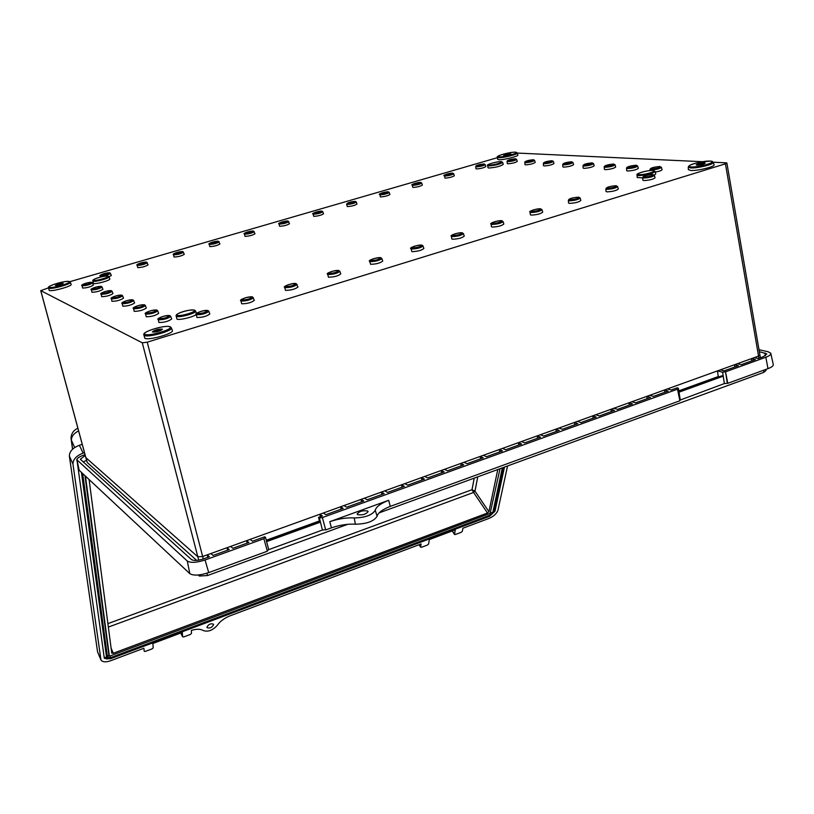 <?xml version="1.0" encoding="UTF-8"?>
<svg xmlns="http://www.w3.org/2000/svg" width="814" height="814" viewBox="0 0 814 814"><rect width="100%" height="100%" fill="white"/><g stroke="black" fill="none" stroke-linecap="round" stroke-linejoin="round"><path stroke-width="1.22" d="M696.163 164.896C697.69 163.818 700.447 163.166 704.405 162.932L705.25 163.105C703.968 164.194 701.22 164.876 696.998 165.14L696.163 164.896C697.435 163.818 700.182 163.136 704.395 162.871L705.25 163.105M688.369 169.566L690.73 170.462C697.527 171.032 715.893 166.473 714.02 164.682L713.44 162.495M143.936 335.124L144.831 338.288C148.402 340.669 173.514 333.689 172.426 330.637L172.314 330.342M515.506 152.177L517.246 152.991C518.365 154.212 503.113 158.058 498.687 157.672L497.476 157.265L497.649 159.29L498.89 159.717C503.398 160.124 518.976 156.196 517.836 154.945L517.266 153.042M488.858 168.02C495.787 167.481 500.579 166.26 503.256 164.377L502.655 162.413C500.05 164.204 495.38 165.384 488.644 165.924L487.759 165.608L487.942 167.684L488.858 168.02M176.17 316.117L176.974 319.119C179.304 320.451 194.149 316.819 196.255 314.397L196.55 314.753C201.811 314.753 205.911 313.624 208.862 311.375L209.788 313.838M530.331 214.703L531.155 215.11C536.843 214.845 540.689 213.858 542.704 212.139L541.992 209.747M606.043 191.453L607 191.87C612.708 191.555 616.473 190.608 618.294 189.011L617.643 186.671M655.29 172.08C659.584 171.255 661.843 170.462 662.047 169.699L661.436 167.43M604.395 169.322L605.27 169.658C610.51 169.302 613.99 168.427 615.689 167.043L615.079 164.866M571.723 161.772L572.975 162.505C571.336 163.746 568.162 164.55 563.441 164.896L562.708 164.662L562.871 166.88L563.634 167.145C568.569 166.778 571.886 165.944 573.595 164.632L572.995 162.546M525.651 164.845C530.311 164.489 533.485 163.685 535.195 162.434L534.605 160.429C532.956 161.589 529.904 162.352 525.457 162.698L524.816 162.474L524.989 164.621L525.651 164.845M476.516 168.936C480.962 168.59 484.055 167.796 485.795 166.585L485.195 164.621C483.516 165.771 480.555 166.514 476.302 166.86L475.763 166.656L475.946 168.722L476.516 168.936M412.189 185.175L412.891 187.464C417.317 187.149 420.472 186.335 422.354 185.043L421.723 183.048C419.912 184.279 416.89 185.053 412.657 185.368L412.189 185.154C409.981 184.809 417.134 182.305 420.624 182.377M346.652 204.263L347.303 206.573C351.699 206.288 354.924 205.454 356.959 204.07L356.288 202.045C354.324 203.368 351.241 204.161 347.039 204.446L346.642 204.233C347.202 202.747 350.081 201.801 355.27 201.373M279.039 223.962L279.64 226.282C284.015 226.027 287.301 225.163 289.519 223.687L289.509 223.657M209.259 244.302L209.819 246.611C214.153 246.408 217.521 245.513 219.933 243.935L219.912 243.885M137.2 265.303L137.719 267.613C142.012 267.45 145.472 266.514 148.097 264.825L148.067 264.754M452.401 239.235C458.058 239.031 462.006 238.003 464.234 236.141L463.461 233.679C461.314 235.439 457.539 236.416 452.126 236.62L451.475 236.253L451.729 238.848L452.401 239.235M369.739 261.335L370.584 264.296C376.2 264.163 380.25 263.085 382.722 261.08L382.712 261.06M284.737 287.403L285.5 290.364C291.066 290.293 295.228 289.173 297.985 286.996L297.965 286.925M91.392 289.845L91.921 292.257C96.367 292.145 100.041 291.147 102.92 289.265L102.879 289.163M111.416 298.758L111.976 301.302C116.687 301.231 120.533 300.183 123.504 298.148L123.463 298.046M240.954 300.834L241.677 303.785C247.212 303.764 251.434 302.615 254.344 300.335L254.314 300.254M133.588 308.628L134.188 311.324C139.204 311.294 143.244 310.185 146.306 307.997L146.255 307.885M158.272 319.617L158.923 322.486C164.275 322.507 168.529 321.337 171.693 318.966L171.642 318.844M85.246 455.494L80.311 459.249L191.422 559.533C193.773 560.938 197.863 560.693 203.714 558.811L209.402 556.756L207.214 554.863L202.645 556.511L197.822 556.807L142.287 342.806L40.771 290.639L85.806 457.417M142.287 342.806L147.232 342.175L202.645 556.511L197.822 556.807L85.877 457.672L87.22 462.271M758.882 358.313L758.556 356.084L759.91 354.996L758.556 356.084L725.427 163.818L147.232 342.175M725.427 163.818L726.882 163.004L726.18 162.82L713.369 162.22M517.266 153.063L702.553 161.711M40.771 290.639L48.565 287.861M69.851 281.685L497.517 157.651M145.594 313.97L146.215 316.758C151.394 316.748 155.535 315.608 158.649 313.329L158.598 313.207M196.276 314.54L196.968 317.491C202.462 317.501 206.756 316.32 209.829 313.95M122.212 303.561L122.792 306.186C127.645 306.125 131.593 305.047 134.605 302.95L134.564 302.839M101.15 294.19L101.699 296.672C106.278 296.571 110.032 295.553 112.963 293.6L112.922 293.488M82.092 285.704L82.601 288.054C86.935 287.932 90.517 286.955 93.356 285.134L93.325 285.032M327.666 274.237L328.459 277.198C334.055 277.106 338.156 276.007 340.771 273.911L340.751 273.87M411.009 248.677L411.884 251.648C417.531 251.475 421.52 250.427 423.87 248.494L423.056 246.001C420.807 247.832 416.982 248.84 411.589 249.013L410.999 248.646C408.282 248.189 417.368 244.627 421.764 245.095M109.005 276.831L111.274 275.458M173.514 254.711L174.064 257.031C178.378 256.837 181.787 255.932 184.3 254.294L184.279 254.233M244.424 234.056L245.004 236.365C249.359 236.131 252.696 235.256 255.006 233.73L254.986 233.689M313.105 214.041L313.736 216.351C318.121 216.076 321.377 215.232 323.504 213.797L322.812 211.772C320.767 213.136 317.653 213.95 313.451 214.204L313.105 214.001C310.5 213.624 319.597 210.694 321.835 211.101M380.352 196.947C384.757 196.642 387.952 195.818 389.916 194.485L389.255 192.47C387.372 193.752 384.32 194.536 380.097 194.831L380.352 196.947M452.686 173.107L453.693 173.758C451.953 174.949 448.962 175.712 444.719 176.038L444.943 178.134C449.379 177.798 452.503 177.004 454.314 175.743L453.693 173.769M515.537 158.761L516.636 159.412C514.997 160.572 512.016 161.325 507.682 161.671L507.091 161.467L507.264 163.553L507.885 163.777C512.413 163.411 515.527 162.627 517.236 161.416L516.646 159.442M552.157 160.724L553.357 161.426C551.719 162.647 548.605 163.431 544.027 163.777L543.345 163.543L543.508 165.72L544.22 165.964C549.002 165.608 552.258 164.794 553.968 163.512L553.367 161.467M583.139 168.06L583.964 168.366C589.041 168.01 592.439 167.155 594.149 165.812L593.538 163.675M626.688 170.645L627.635 171.011C633.048 170.655 636.599 169.76 638.298 168.335L637.688 166.117M642.856 180.148L643.884 180.566C649.603 180.23 653.327 179.294 655.067 177.767L654.425 175.448M578.734 197.161L580.148 198.036C578.306 199.613 574.664 200.539 569.21 200.824L568.365 200.478L568.548 203.012L569.434 203.378C575.132 203.093 578.937 202.126 580.85 200.468L580.168 198.107M501.8 220.686L503.083 221.571C501.058 223.27 497.323 224.237 491.89 224.46L491.178 224.104L491.402 226.679L492.155 227.055C497.822 226.821 501.719 225.814 503.835 224.033L503.093 221.601M92.867 281.054L93.447 283.445C95.289 284.534 110.368 280.454 109.849 278.999L109.798 278.866M637.23 177.483L642.734 177.92M654.293 175.132L655.769 173.84L655.158 171.601M48.616 288.034L49.206 290.394C51.333 291.931 71.815 286.355 71.184 284.432L71.113 284.228M207.875 557.305L207.214 554.863L210.857 553.551L213.065 555.433L229.233 549.592L226.974 547.741L210.857 553.551M227.625 550.183L226.974 547.741L230.586 546.438L232.865 548.29L248.891 542.5L246.561 540.679L230.586 546.438M247.191 543.111L246.561 540.679L250.142 539.387L252.493 541.198L264.713 536.782L265.527 537.393L263.878 538.715L205.057 559.981C196.581 562.708 190.659 563.054 187.291 561.029L76.74 459.666C77.177 458.079 79.935 456.4 85.012 454.619M320.411 516.666L319.821 514.265L323.29 513.013L325.905 514.682L343.203 508.435L340.527 506.796L343.956 505.565L346.652 507.193L363.787 501.007L361.04 499.409L364.438 498.178L367.195 499.765L384.167 493.64L381.349 492.083L384.717 490.862L387.556 492.419L404.365 486.345L401.475 484.829L404.812 483.628L407.712 485.144L424.369 479.12L421.408 477.635L424.704 476.444L427.676 477.93L444.179 471.967L441.147 470.523L444.424 469.342L447.466 470.787L463.807 464.886L460.714 463.471L463.96 462.301L467.063 463.705L483.251 457.855L480.097 456.481L483.313 455.321L486.477 456.695L502.513 450.905L499.297 449.552L502.482 448.412L505.708 449.745L521.601 444.006L518.325 442.694L521.479 441.554L524.765 442.867L540.516 437.179L537.179 435.897L540.303 434.768L543.65 436.039L559.259 430.413L555.86 429.161L558.953 428.042L562.362 429.283L577.828 423.697L574.369 422.486L577.441 421.377L580.901 422.588L596.224 417.053L592.714 415.873L595.756 414.774L599.277 415.954L614.468 410.47L610.897 409.32L613.909 408.231L617.49 409.381L632.539 403.937L628.917 402.818L631.908 401.74L635.531 402.859L650.447 397.476L646.774 396.387L649.735 395.319L653.418 396.398L668.202 391.066L664.478 389.998L667.409 388.939L671.143 389.998L677.085 387.851L678.367 388.217L677.502 389.184L322.385 517.572L319.424 517.918L318.539 517.348L322.425 515.944L319.821 514.265L250.142 539.387M341.107 509.198L340.527 506.796L323.29 513.013M361.599 501.79L361.04 499.409L343.956 505.565M381.898 494.464L381.349 492.083L364.438 498.178M402.014 487.199L401.475 484.829L384.717 490.862M421.927 480.006L421.408 477.635L404.812 483.628M441.666 472.873L441.147 470.523L424.704 476.444M461.212 465.812L460.714 463.471L444.424 469.342M480.586 458.821L480.097 456.481L463.96 462.301M499.776 451.892L499.297 449.552L483.313 455.321M518.793 445.024L518.325 442.694L502.482 448.412M537.627 438.217L537.179 435.897L521.479 441.554M556.298 431.471L555.86 429.161L540.303 434.768M574.806 424.796L574.369 422.486L558.953 428.042M593.141 418.172L592.714 415.873L577.441 421.377M611.304 411.609L610.897 409.32L595.756 414.774M629.314 405.107L628.917 402.818L613.909 408.231M647.161 398.657L646.774 396.387L631.908 401.74M664.855 392.277L664.478 389.998L649.735 395.319M770.848 353.612L773.208 364.296C773.646 365.71 771.906 367.155 767.989 368.65L727.787 383.313L725.539 371.815L722.629 372.222L717.429 370.909L667.409 388.939M719.22 376.78L718.294 376.546L717.429 370.909L720.278 369.882L724.165 370.848L738.43 365.7L734.503 364.753L720.278 369.882M734.849 366.992L734.503 364.753L737.342 363.726L741.269 364.672L755.412 359.564L751.444 358.648L737.342 363.726M751.77 360.877L751.444 358.648L754.252 357.631L758.231 358.547L763.379 356.685L766.819 353.948L759.33 351.628M758.556 356.084L754.252 357.631M325.702 529.934L322.385 517.572L325.702 529.934L331.43 527.848L329.782 521.672L388.695 500.284L390.272 506.389C382.387 509.533 378.001 512.83 377.106 516.259C373.921 521.336 366.676 523.982 355.382 524.206C348.066 523.758 340.079 524.969 331.43 527.848M677.502 389.184L679.863 400.783L390.272 506.389M267.257 550.803L268.691 549.633L322.405 530.056L325.356 529.711M263.878 538.715L267.368 551.21L208.72 572.598C199.715 575.518 193.417 575.864 189.815 573.636L79.202 470.299L76.831 460.083M679.751 400.213L724.368 383.577L727.787 383.313M367.653 510.978C362.81 510.276 359.3 511.304 357.132 514.051L357.58 514.641C362.423 515.364 365.944 514.336 368.111 511.579L367.653 510.978M759.004 349.735L768.09 351.75L770.766 353.215C771.163 354.507 769.525 355.85 765.842 357.244L725.539 371.815L727.278 383.18M329.782 521.672C338.624 518.742 346.764 517.501 354.222 517.928L355.382 524.206M354.222 517.928C365.14 517.694 372.151 515.14 375.244 510.276L377.106 516.259M375.244 510.276C376.16 506.807 380.647 503.479 388.695 500.284M765.984 369.383L765.974 370.574L763.776 372.374L379.141 512.861M347.822 524.297L207.519 575.539L199.359 576.027L198.24 574.999M763.776 372.374L763.674 370.228M207.519 575.539L206.96 573.198M199.359 576.027L198.881 574.938M761.294 357.438L760.225 357.193M196.673 560.388L87.291 462.525M86.62 460.327L83.231 461.884M268.691 549.633L265.527 537.393M322.405 530.056L319.424 517.918M266.626 541.625L320.451 522.12L319.566 521.54L266.412 540.791M319.424 520.96L266.259 540.211M319.566 521.54L318.539 517.348M718.294 376.546L678.795 390.852M724.368 383.577L723.229 376.149L721.906 375.814L678.886 391.392M680.229 399.654L679.008 392.175L723.229 376.149L722.629 372.222M679.008 392.175L678.367 388.217M510.368 153.612L503.663 155.291L510.368 153.612M503.673 155.311L510.816 153.775M63.105 283.292L55.321 285.388L63.105 283.292M55.321 285.388L63.207 283.414M162.2 329.09L162.393 329.344C159.88 331.196 156.624 332.081 152.625 332.031L152.432 331.776C154.945 329.935 158.191 329.039 162.2 329.09M152.432 331.776L152.452 331.847C154.955 330.006 158.211 329.11 162.21 329.161L162.393 329.324M57.143 285.48L55.718 285.49C57.092 284.32 59.463 283.638 62.831 283.435L61.671 284.3M56.39 285.541L62.363 283.994M57.519 285.419L61.315 284.432M504.934 155.393L504.049 155.362C504.7 154.609 506.725 154.07 510.144 153.724L509.696 154.375M504.649 155.413L509.961 154.273M506.4 155.189L508.272 154.792M153.001 331.99L152.991 331.99C154.334 330.301 157.285 329.405 161.854 329.273L161.844 329.823L153.022 332M153.805 331.888L161.386 330.036M154.09 332.112L161.091 330.311M698.748 165.059L696.723 165.038C697.079 164.062 699.541 163.39 704.13 163.024L704.863 163.431L702.858 164.286M697.252 165.11L704.293 163.777M698.097 165.11L703.489 164.092M502.319 467.867L492.775 512.637L490.761 512.484M489.743 516.015L110.49 658.18L489.743 516.015L494.474 511.416L503.947 467.277M104.141 657.163L110.49 658.18M489.977 515.628L494.474 511.416M492.775 512.637L490.109 515.109L489.916 513.481M490.109 515.109L110.48 657.671L109.971 656.003L490.089 513.41L500.02 468.711M108.873 654.944L107.479 657.183L82.682 473.545M213.594 624.674L213.451 624.185C210.684 623.249 208.516 624.246 206.929 627.187L207.082 627.665C209.839 628.601 212.006 627.604 213.594 624.674M419.169 544.678L420.604 546.988L421.082 543.966L229.568 616.015C224.115 618.325 220.075 621.377 217.43 625.162C212.82 630.372 208.079 632.163 203.205 630.524C200.539 628.876 196.581 628.835 191.341 630.423L191.494 633.343L190.384 634.432L183.771 636.924L182.59 636.701L182.326 632.417L152.849 643.508L153.225 647.761L152.126 648.85L145.401 651.393L144.22 651.322L143.885 648.249L110.643 660.754C105.881 662.362 102.666 662.148 100.997 660.123L72.955 464.082C73.006 459.422 76.404 455.759 83.15 453.062L84.473 452.625M100.702 659.421L97.548 651.79L69.373 456.094C69.404 451.505 72.731 447.904 79.355 445.278L82.234 444.332M507.56 465.954L497.954 510.134C496.784 513.553 493.813 516.31 489.041 518.396L462.901 528.225L462.321 531.267L461.182 532.325L455.352 534.523L454.507 534.472L452.248 530.952M420.604 546.988L421.53 547.273L427.462 545.044L428.591 543.986L429.304 539.58L455.28 529.812L454.507 534.472M77.238 461.925L104.233 657.804L104.446 658.404L110.389 658.801L489.468 516.351L494.973 511.263L504.466 467.083M85.45 476.139L109.361 655.881L110.012 655.982M477.757 476.841L474.979 491.137L472.008 489.713L473.565 492.46L108.323 627.095M487.494 513.013L488.919 511.68L474.979 491.137L473.565 492.46L487.494 513.013L113.288 653.255L111.752 653.154L89.092 479.527M488.919 511.68L497.771 469.536M691.178 166.921C699.491 167.521 719.566 161.345 710.174 161.101C701.851 160.551 682.101 166.595 691.178 166.921M710.459 161.08L713.39 162.271C715.221 164.011 697.232 168.478 690.567 167.938L688.257 167.073M144.373 335.5L143.875 334.737C141.819 331.654 165.791 324.44 170.34 326.841L171.418 328.001C172.466 330.972 147.863 337.8 144.373 335.5M48.809 288.187L48.575 287.79C45.838 286.497 64.255 280.281 69.658 281.583L70.35 282.336C70.95 284.208 50.895 289.662 48.809 288.187M653.042 170.472L655.128 171.479C652.533 173.708 647.028 175.091 638.593 175.61L637.087 175.03M93.061 281.196L92.837 280.881C91.667 279.253 103.439 275.488 108.323 276.17L109.015 276.882C109.514 278.276 94.851 282.244 93.061 281.196M176.546 316.412L176.129 315.873C175.183 313.583 188.187 309.127 194.688 310.185L195.655 311.162C196.428 313.166 179.212 317.898 176.546 316.412M540.628 208.811L541.971 209.697C540.048 211.335 536.355 212.271 530.911 212.535L530.128 212.159M578.581 197.151C571.896 197.7 568.487 198.809 568.365 200.478L568.365 200.437M616.137 185.734L617.612 186.599C615.872 188.115 612.26 189.021 606.796 189.336L605.881 188.94M652.859 174.501L654.405 175.366C652.736 176.821 649.175 177.717 643.701 178.052L642.714 177.656M659.879 166.514L661.406 167.348C659.788 168.742 656.298 169.617 650.946 169.963L649.969 169.597M636.212 165.242L637.667 166.046C636.039 167.399 632.631 168.254 627.452 168.6L626.546 168.264M613.685 164.031L615.069 164.804C613.43 166.127 610.103 166.962 605.087 167.308L604.242 166.992M592.216 162.871L593.528 163.624C591.89 164.906 588.634 165.73 583.77 166.076L582.987 165.791L583.15 168.101M552.024 160.714C546.316 161.294 543.416 162.24 543.345 163.543L543.335 163.533M288.797 221.622L288.807 221.642C286.681 223.056 283.526 223.881 279.344 224.125L279.029 223.921C276.821 223.575 284.157 220.808 287.881 220.981M254.253 231.644L254.263 231.675C252.055 233.13 248.86 233.974 244.699 234.198L244.414 233.994C242.185 233.659 249.623 230.8 253.388 231.013M219.159 241.819L219.18 241.87C216.87 243.376 213.634 244.231 209.493 244.434L209.249 244.231C206.919 243.946 214.611 240.934 218.345 241.209M183.506 252.167L183.526 252.218C181.115 253.775 177.849 254.65 173.718 254.833L173.504 254.629C171.215 254.324 178.927 251.261 182.753 251.567M147.273 262.678L147.293 262.739C144.78 264.347 141.473 265.242 137.363 265.405L137.179 265.211C134.87 264.916 142.735 261.721 146.591 262.098M100.417 276.149L100.264 275.956C97.873 275.692 106.146 272.283 109.88 272.832L110.48 273.433C107.855 275.101 104.497 276.007 100.417 276.149M382.722 261.08L381.888 258.567C379.507 260.48 375.63 261.508 370.258 261.65L369.739 261.284C367.043 260.806 376.272 257.122 380.657 257.662M340.771 273.911L339.896 271.377C337.393 273.372 333.465 274.42 328.113 274.532L327.655 274.165C324.918 273.718 334.279 269.882 338.756 270.482M297.059 284.391L297.079 284.452C294.444 286.528 290.456 287.596 285.134 287.668L284.727 287.311C281.878 286.904 292.094 282.702 296.021 283.557M82.214 285.785L82.072 285.592C79.65 285.327 88.065 281.786 91.931 282.387L92.511 282.997C89.784 284.727 86.355 285.663 82.214 285.785M91.524 289.937L91.371 289.723C88.899 289.448 97.517 285.806 101.455 286.447L102.055 287.077C99.288 288.868 95.777 289.825 91.524 289.937M101.292 294.292L101.129 294.068C98.596 293.783 107.468 290.008 111.457 290.7L112.078 291.361C109.269 293.223 105.678 294.2 101.292 294.292M111.569 298.87L111.396 298.626C108.883 298.29 117.796 294.464 121.958 295.177L122.609 295.858C119.76 297.792 116.076 298.789 111.569 298.87M122.375 303.693L122.192 303.429C119.638 303.073 128.805 299.104 133.018 299.888L133.689 300.6C130.8 302.594 127.025 303.632 122.375 303.693M253.388 297.7L253.419 297.782C250.62 299.939 246.581 301.038 241.29 301.078L240.944 300.712C238.187 300.295 247.873 296.113 252.442 296.907M133.771 308.771L133.567 308.486C130.861 308.17 140.313 304.019 144.668 304.853L145.37 305.586C142.43 307.672 138.563 308.73 133.771 308.771M145.787 314.133L145.564 313.817C142.816 313.471 152.544 309.188 156.96 310.093L157.692 310.856C154.711 313.024 150.743 314.112 145.787 314.133M158.496 319.79L158.252 319.454C155.525 319.068 165.334 314.662 169.953 315.629L170.716 316.422C167.684 318.681 163.614 319.8 158.496 319.79M765.842 357.244L767.989 368.65M77.035 460.337L79.202 470.299M187.291 561.029L189.815 573.636M205.057 559.981L208.72 572.598M765.384 355.789L764.967 352.879M198.728 560.134L197.822 556.807M203.317 558.953L202.645 556.511M170.665 316.31L171.693 318.966M159.178 318.681C164.489 318.488 167.877 317.46 169.322 315.598C164.041 315.791 160.653 316.819 159.178 318.681M157.651 310.745L158.649 313.329M146.459 313.044C151.577 312.841 154.874 311.843 156.349 310.063C151.251 310.266 147.955 311.263 146.459 313.044M145.33 305.484L146.306 307.997M134.412 307.723C139.367 307.499 142.582 306.532 144.068 304.823C139.143 305.047 135.928 306.003 134.412 307.723M208.822 311.274L208.038 310.541C203.581 309.554 193.437 313.98 196.255 314.397M197.242 313.624C202.747 313.41 206.145 312.373 207.428 310.51C201.943 310.734 198.545 311.772 197.242 313.624M241.972 299.959C247.578 299.705 250.905 298.687 251.953 296.907C246.377 297.171 243.05 298.189 241.972 299.959M133.649 300.498L134.605 302.95M123.006 302.666C127.788 302.442 130.932 301.506 132.438 299.857C127.676 300.091 124.532 301.027 123.006 302.666M122.568 295.757L123.504 298.148M112.179 297.873C116.809 297.639 119.882 296.734 121.388 295.146C116.789 295.38 113.716 296.296 112.179 297.873M112.037 291.259L112.963 293.6M101.892 293.325C106.369 293.081 109.371 292.195 110.897 290.669C106.43 290.913 103.429 291.799 101.892 293.325M102.025 286.986L102.92 289.265M92.104 288.99C96.449 288.736 99.379 287.881 100.905 286.406C96.581 286.66 93.651 287.525 92.104 288.99M92.481 282.906L93.356 285.134M82.784 284.859C86.996 284.605 89.866 283.771 91.392 282.356C87.2 282.611 84.33 283.445 82.784 284.859M285.806 286.569C291.504 286.263 294.77 285.266 295.594 283.577C289.926 283.882 286.66 284.88 285.806 286.569M328.785 273.443C334.564 273.097 337.759 272.12 338.38 270.513C332.621 270.848 329.426 271.825 328.785 273.443M370.919 260.561C376.78 260.185 379.914 259.228 380.331 257.692C374.491 258.069 371.357 259.025 370.919 260.561M412.24 247.944C418.182 247.527 421.255 246.581 421.469 245.126C415.557 245.543 412.484 246.479 412.24 247.944M452.767 235.561C458.781 235.104 461.803 234.188 461.823 232.794C455.84 233.242 452.818 234.167 452.767 235.561M110.45 273.362L111.304 275.529M100.977 275.244C105.148 274.969 107.947 274.155 109.371 272.802C105.21 273.077 102.411 273.891 100.977 275.244M137.922 264.509C142.165 264.204 144.912 263.4 146.184 262.108C141.951 262.413 139.204 263.207 137.922 264.509M174.267 253.948C178.571 253.612 181.288 252.828 182.397 251.587C178.113 251.913 175.397 252.696 174.267 253.948M210.032 243.549C214.408 243.193 217.073 242.419 218.04 241.229C213.685 241.585 211.019 242.358 210.032 243.549M245.238 233.323C249.664 232.946 252.289 232.183 253.113 231.034C248.697 231.41 246.072 232.173 245.238 233.323M279.884 223.26C284.361 222.853 286.945 222.1 287.637 221.001C283.16 221.408 280.576 222.161 279.884 223.26M322.802 211.752L321.957 211.121M313.98 213.349C318.518 212.922 321.062 212.179 321.622 211.131C317.094 211.548 314.55 212.291 313.98 213.349M347.558 203.592C352.147 203.134 354.66 202.411 355.077 201.404C350.498 201.852 347.995 202.584 347.558 203.592M380.616 193.976C385.256 193.508 387.729 192.796 388.013 191.829C383.394 192.297 380.932 193.02 380.616 193.976M413.176 184.524C417.857 184.025 420.289 183.323 420.462 182.407C415.791 182.896 413.359 183.598 413.176 184.524M445.238 175.203C449.969 174.695 452.36 173.993 452.411 173.117C447.69 173.626 445.299 174.328 445.238 175.203M476.811 166.025C481.593 165.496 483.943 164.815 483.882 163.97C479.12 164.499 476.76 165.191 476.811 166.025M508.201 160.836C513.105 160.287 515.466 159.595 515.282 158.771C510.388 159.32 508.028 160.012 508.201 160.836M525.976 161.844C531.033 161.284 533.435 160.582 533.18 159.737C528.144 160.287 525.742 160.999 525.976 161.844M544.556 162.902C549.776 162.332 552.218 161.61 551.892 160.745C546.682 161.304 544.24 162.027 544.556 162.902M563.99 164.001C569.383 163.431 571.866 162.688 571.459 161.793C566.076 162.373 563.593 163.105 563.99 164.001M584.33 165.161C589.906 164.57 592.45 163.818 591.941 162.892C586.375 163.482 583.841 164.235 584.33 165.161M605.657 166.371C611.426 165.771 614.01 164.998 613.4 164.052C607.651 164.642 605.067 165.415 605.657 166.371M628.032 167.643C634.014 167.033 636.65 166.239 635.927 165.262C629.975 165.863 627.34 166.667 628.032 167.643M651.546 168.976C657.753 168.356 660.429 167.542 659.594 166.534C653.408 167.155 650.732 167.969 651.546 168.976M644.312 177.045C650.64 176.435 653.388 175.59 652.553 174.522C646.255 175.132 643.508 175.977 644.312 177.045M607.417 188.309C613.685 187.729 616.483 186.874 615.811 185.745C609.574 186.325 606.776 187.179 607.417 188.309M569.831 199.796C576.047 199.247 578.896 198.372 578.388 197.181C572.201 197.731 569.352 198.606 569.831 199.796M531.552 211.498C537.698 210.968 540.598 210.083 540.262 208.832C534.137 209.351 531.237 210.236 531.552 211.498M492.531 223.412C498.616 222.924 501.577 222.019 501.414 220.696C495.36 221.184 492.399 222.09 492.531 223.412M195.594 310.999L196.54 313.492M177.228 315.293C180.138 316.809 197.934 311.375 194.088 310.165C191.107 308.709 173.575 314.031 177.228 315.293M108.964 276.76L109.849 278.999M93.63 280.281C95.543 281.318 110.501 276.953 107.814 276.149C105.84 275.142 91.076 279.436 93.63 280.281M489.163 165.089C492.989 165.435 505.453 161.793 500.986 161.64C497.13 161.314 484.798 164.906 489.163 165.089M639.194 174.623C644.698 175.091 658.994 170.726 652.747 170.492C647.232 170.055 633.109 174.338 639.194 174.623M499.186 156.848C504.497 157.265 521.469 152.33 515.262 152.187C509.92 151.811 493.182 156.654 499.186 156.848M70.279 282.163L71.184 284.432M49.369 287.271C51.658 288.777 72.548 282.702 69.119 281.552C66.717 280.118 46.195 286.05 49.369 287.271M171.316 327.737L172.426 330.637M145.085 334.34C148.982 336.731 175.051 328.714 169.678 326.801C165.618 324.532 140.13 332.316 145.085 334.34M81.431 472.374L106.593 657.539M493.518 512.352L503.093 467.592M110.48 657.671L107.479 657.183M79.355 445.278L83.15 453.062M69.373 456.094L72.955 464.082M97.548 651.79L100.651 659.147M78.592 430.85C73.667 433.536 71.276 436.691 71.418 440.303L74.695 447.537M77.879 428.225C73.402 430.341 71.113 433.77 71.022 438.492L72.66 449.145M494.617 510.754L494.973 511.263M107.875 623.646L472.008 489.713L474.226 478.133M111.04 647.954L113.288 653.255M180.789 632.997L182.59 636.701M452.34 530.921L454.466 534.228M710.317 161.07C696.143 162.413 688.797 164.469 688.268 167.226L688.379 169.739M652.899 170.462C646.977 170.238 635.062 173.596 637.087 175.112L637.23 177.584M540.476 208.801C536.223 208.486 527.452 211.711 530.138 212.179L530.341 214.733M615.984 185.714C609.432 186.253 606.064 187.342 605.881 188.99L606.043 191.514M652.716 174.491C645.746 175.234 642.409 176.312 642.724 177.717L642.856 180.22M659.737 166.504C653.337 167.073 650.081 168.122 649.969 169.648L650.02 170.574M636.07 165.232C629.446 165.964 626.271 166.992 626.546 168.315L626.688 170.696M613.542 164.021C607.01 164.784 603.907 165.781 604.242 167.033L604.395 169.363M100.285 276.058L100.448 277.075M760.317 357.794L759.93 355.108M87.21 462.352L85.826 457.61M252.523 296.927L254.344 300.335M296.123 283.587L297.985 286.996M339.896 271.377L338.868 270.513M381.888 258.567L380.789 257.692M423.056 246.001L421.906 245.116M463.451 233.669L462.23 232.784M146.652 262.128L148.097 264.825M182.845 251.597L184.3 254.294M218.457 241.229L219.933 243.935M253.5 231.034L255.006 233.73M288.003 221.001L289.519 223.687M356.288 202.045L355.403 201.394M389.255 192.47L388.329 191.819M421.723 183.048L420.757 182.387M485.195 164.611L484.147 163.96M534.595 160.399L533.445 159.717M502.645 162.383L501.241 161.63M462.087 232.763C457.753 232.356 448.86 235.734 451.475 236.253M501.648 220.665C497.456 220.299 488.481 223.616 491.178 224.104M592.073 162.871C586.09 163.451 583.068 164.438 582.997 165.822M571.591 161.772C565.771 162.342 562.81 163.309 562.708 164.662M533.312 159.707C527.33 160.46 524.491 161.376 524.816 162.485M515.384 152.167C509.574 151.974 495.054 156.044 497.476 157.265M515.404 158.75C509.523 159.493 506.756 160.399 507.091 161.467M501.119 161.62C495.98 161.528 484.951 164.988 487.759 165.608M484.015 163.95C477.96 164.784 475.213 165.69 475.763 166.656M452.564 173.097C449.023 173.056 442.022 175.498 444.22 175.834M388.197 191.809C384.656 191.707 377.431 194.292 379.67 194.627M85.785 457.499L40.72 290.598M759.91 354.996L726.892 163.075M110.45 658.526L106.614 658.974L104.202 657.57M108.923 655.351L84.971 475.681M108.883 655.005L108.913 655.596M72.538 449.257L71.194 439.723M182.601 636.792L180.759 633.007M419.088 544.708L420.635 547.212"/></g></svg>
